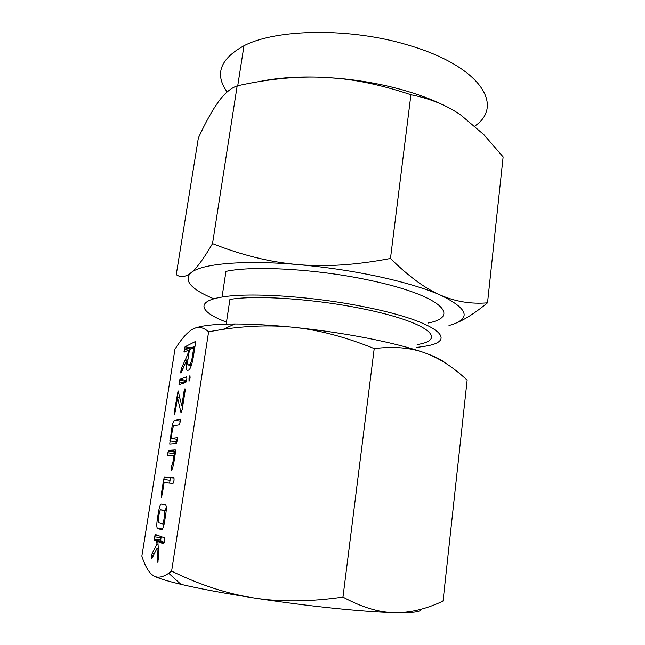 <?xml version="1.0" encoding="UTF-8"?>
<svg xmlns="http://www.w3.org/2000/svg" width="645" height="645" viewBox="0 0 645 645"><rect width="100%" height="100%" fill="white"/><g stroke="black" fill="none" stroke-linecap="round" stroke-linejoin="round"><path stroke-width="0.97" d="M189.017 378.212L189.936 375.551L190.098 377.817L189.017 381.243L189.017 378.212L190.001 378.381M186.727 376.745L186.873 379.026L185.849 382.364L179.084 384.726L179.06 381.856L179.947 379.268L186.8 376.753M182.196 409.502L180.987 412.687L177.528 397.675L175.408 411.091L174.416 414.372L174.424 411.325L178.084 390.862L181.753 405.931L184.027 391.475L184.954 388.782L185.075 391.152L182.196 409.502M177.375 440.156L176.343 443.438L169.732 444.01L171.731 428.336C172.578 423.531 173.521 420.822 174.561 420.209L180.189 419.129L180.302 421.524L179.27 424.829L173.65 425.773L172.707 428.135L171.086 438.39L177.246 437.697L177.375 440.156M175.44 452.484L173.965 461.909C173.279 466.061 172.441 468.963 171.433 470.624L171.264 467.359L172.965 461.828L173.932 455.684L167.861 455.87L167.869 452.75L168.74 450.283L175.327 449.912L175.44 452.484M162.25 494.263L161.258 497.464L161.315 494.126L163.645 479.428L164.523 476.929L173.948 477.582L174.069 480.203L173.021 483.484L164.088 482.613L162.25 494.263L161.315 494.126M164.652 521.184C163.741 526.562 162.734 529.424 161.637 529.787L157.453 528.408C156.614 527.433 156.582 524.337 157.356 519.12L158.525 511.759C159.388 506.849 160.315 504.269 161.306 504.027L165.555 504.89C166.434 505.615 166.531 508.502 165.846 513.549L164.652 521.184M153.631 575.792C157.509 578.218 162.548 577.372 168.748 573.252L171.61 571.123C199.845 584.926 227.25 593.868 253.84 597.939C223.928 593.279 199.611 588.74 180.89 584.33C166.676 580.935 157.59 578.089 153.631 575.792C149.092 573.082 145.165 566.52 141.868 556.087L174.956 349.211C181.414 338.956 187.244 332.328 192.444 329.337C197.628 326.193 203.03 326.999 208.625 331.756L171.61 571.123M157.646 562.198L156.993 548.274L151.728 558.828L151.325 557.836L152.18 553.305L156.969 544.122L156.671 541.139L154.469 540.268L154.268 539.18L155.372 534.52L164.507 537.825L164.604 540.655L163.564 543.848L157.856 541.598L158.831 556.885L157.646 562.198M187.461 370.544L187.195 370.577C186.091 369.577 186.018 365.892 186.961 359.507L181.269 372.584L180.923 373.141L180.713 372.31L181.366 368.416L187.768 354.428L188.445 350.114L184.196 352.146L184.567 347.768L185.091 346.752L195.209 341.632L195.379 343.858L193.387 356.564C192.145 363.877 190.67 368.335 188.977 369.94L187.461 370.544M420.709 609.388C421.475 611.903 412.744 613 394.506 612.669C378.873 612.299 358.298 610.807 332.772 608.179C306.964 605.478 280.656 602.067 253.84 597.939C280.212 602.132 309.923 601.85 342.971 597.101C361.926 607.356 379.107 612.54 394.506 612.669C409.97 612.96 426.143 609.098 443.042 601.084L467.141 380.147C453.233 367.118 439.14 358.039 424.87 352.912C410.825 347.687 393.942 346.244 374.213 348.582L342.971 597.101M374.213 348.582C344.777 336.69 317.324 329.547 291.854 327.144C270.626 324.999 247.777 325.725 223.283 329.313L208.625 331.756M195.113 328.128C202.288 325.459 215.503 324.08 234.74 323.983C251.203 323.983 270.239 325.032 291.854 327.144C317.646 329.732 342.737 333.384 367.11 338.109C391.209 342.858 410.462 347.792 424.87 352.912C435.044 356.572 441.873 359.95 445.34 363.046M226.177 324.104L229.926 299.449C255.13 294.894 315.074 298.853 363.054 308.858C428.078 321.976 448.364 339.681 417.13 344.591M226.484 322.121C200.135 312.188 194.742 301.425 222.041 297.047C249.462 292.112 314.833 296.442 367.005 307.367C437.858 321.726 459.095 340.874 425.507 346.163L416.799 347.437M448.985 325.523C471.705 319.073 468.891 308.947 440.551 295.152C425.386 288.508 404.875 282.357 379.026 276.681C352.847 271.069 325.838 267.038 297.99 264.579C325.386 267.054 356.209 265.022 390.475 258.476C408.922 276.608 425.619 288.831 440.551 295.152C455.547 301.658 471.197 304.206 487.523 302.811L503.132 156.92L484.032 134.837L461.28 115.391C447.364 105.514 430.57 98.637 410.913 94.751C384.718 85.987 360.41 80.536 337.972 78.384L324.354 77.384L338.061 78.319C360.555 80.335 382.082 84.205 402.633 89.937C418.178 94.331 431.828 99.411 443.591 105.167M428.207 323.024C461.812 316.502 440.89 295.354 370.448 280.454C318.582 269.086 253.445 265.353 225.976 271.368L222.041 297.047M487.523 302.811C474.809 313.252 463.844 320.194 454.644 323.637M390.475 258.476L410.913 94.751M474.849 126.081C504.592 105.796 480.767 66.25 408.293 45.134C350.743 27.501 276.576 28.654 243.987 45.73C220.018 58.945 214.406 74.36 227.153 91.977M260.088 81.447C278.406 77.642 299.828 76.287 324.354 77.384C297.708 76.054 268.651 78.875 237.191 85.866C230.499 88.284 224.17 93.702 218.203 102.112C212.213 110.416 205.602 122.373 198.362 137.974L176.246 274.633C180.31 277.56 184.897 277.189 189.985 273.528L191.025 272.73C196.451 268.554 203.618 258.847 212.528 243.617L237.191 85.866M212.528 243.617C241.891 255.235 270.376 262.225 297.99 264.579C243.23 259.758 201.087 263.813 191.025 272.73L190.065 273.585C184.002 281.26 191.936 289.669 213.858 298.82M158.025 561.642L157.614 561.593M158.291 548.419L156.993 548.274M152.172 557.933L151.325 557.836M153.325 555.619L151.575 555.418M154.357 553.555L152.18 553.305M158.025 544.251L156.969 544.122M163.282 542.251L156.671 541.139M163.241 541.921L160.976 541.042L154.469 540.268M160.976 541.042L160.758 539.954L154.268 539.18M160.758 539.954L161 537.64L154.51 536.858M161 537.64L161.21 536.632M158.646 535.705L154.873 535.245M164.257 542.364L157.856 541.598M162.516 529.037L157.453 528.408M163.314 527.086L163.338 524.006M158.291 519.241L157.356 519.12M159.46 511.88L158.525 511.759M165.378 510.38L166.265 507.123M158.267 519.435L158.339 522.652L162.588 523.917L163.669 520.966L164.878 513.251L164.66 510.735L160.379 509.735L159.452 511.928L158.267 519.435M166.225 510.493L160.379 509.735M166.184 510.929L164.66 510.735M165.878 513.38L164.878 513.251M164.669 521.087L163.669 520.966M164.112 524.103L162.588 523.917M169.603 483.145L170.046 480.323L163.645 479.428M170.046 480.323L170.941 477.824L164.523 476.929M170.941 477.824L174.142 478.05M171.892 469.81L171.038 469.689M172.715 467.56L171.264 467.359M173.352 465.142L171.997 464.948M173.948 461.973L172.965 461.828M174.916 455.83L173.932 455.684M172.836 455.717L167.636 454.959M174.013 455.701L174.239 453.685L167.869 452.75M174.239 453.685L174.593 452.089L168.224 451.145M174.593 452.089L175.126 451.226L168.74 450.283M175.126 451.226L175.601 451.202M175.892 443.478L176.101 441.833L169.748 440.874M176.101 441.833L176.512 439.213M172.65 428.482L171.731 428.336M179.036 424.87L180.261 421.814M180.358 421.129L174.561 420.209M177.48 439.358L171.086 438.39M181.43 412.76L180.987 412.687M179.931 398.07L177.528 397.675M175.343 411.47L174.424 411.325M178.955 393.877L177.238 393.595M182.728 406.084L181.753 405.931M185.002 391.636L184.027 391.475M185.212 389.685L184.478 389.556M180.052 384.388L178.875 384.186M184.599 382.799L179.06 381.856M185.405 382.517L185.696 381.3L179.423 380.236M185.696 381.3L186.228 380.34L179.947 379.268M186.228 380.34L186.663 380.187M187.913 359.676L186.961 359.507M181.342 372.423L180.713 372.31M182.261 370.399L180.914 370.166M182.785 369.262L181.156 368.98M183.035 368.706L181.366 368.416M188.711 354.597L187.768 354.428M189.388 350.283L188.445 350.114M185.228 351.67L184.002 351.444M188.413 350.122L184.204 349.364M190.767 348.985L184.567 347.768M190.791 348.889L191.331 347.881L185.091 346.752M191.331 347.881L195.032 346.075M193.79 347.518L189.493 349.598L188.017 358.975C187.518 362.417 187.558 364.417 188.147 364.973L189.864 364.312C190.791 363.474 191.597 361.063 192.299 357.064L193.79 347.518L194.782 347.695M193.282 357.241L192.299 357.064M191.605 364.619L189.864 364.312M191.331 365.481L188.34 364.949M180.89 584.33L168.748 573.252M234.74 323.983L223.283 329.313M243.987 45.73L237.739 85.753M188.147 364.973L191.315 365.53"/></g></svg>

